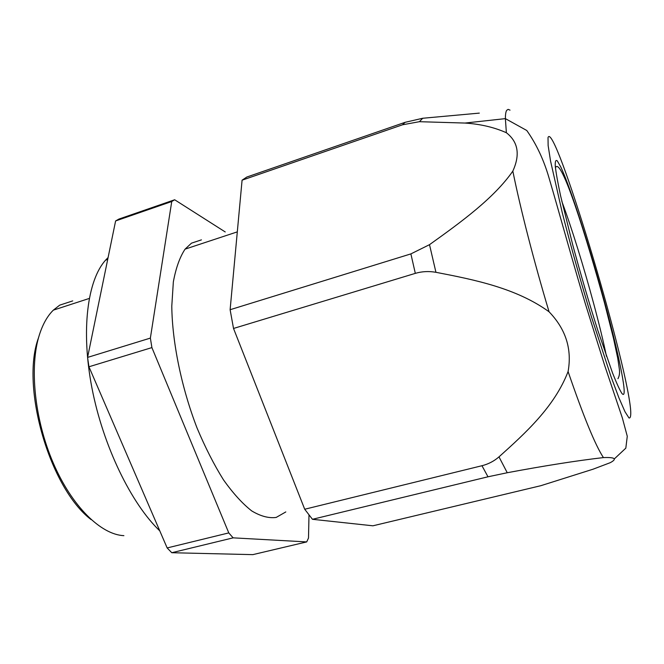 <?xml version="1.0" encoding="UTF-8"?>
<svg xmlns="http://www.w3.org/2000/svg" width="664" height="664" viewBox="0 0 664 664"><rect width="100%" height="100%" fill="white"/><g stroke="black" fill="none" stroke-linecap="round" stroke-linejoin="round"><path stroke-width="1" d="M72.725 300.9L59.71 305.149L53.344 310.138C47.509 315.856 42.886 323.999 39.475 334.556C29.216 366.204 34.387 419.125 53.153 462.783C71.903 506.507 101.011 534.719 123.894 535.657M38.786 336.822L38.421 338.009C20.377 386.863 49.833 488.347 91.101 519.597M225.237 231.96L174.665 199.764L118.889 219.078L115.611 220.946L87.573 357.415L88.943 366.785L167.154 547.941L171.777 552.722L252.81 554.639L306.702 541.915L308.503 538.023L308.992 514.982M115.611 220.946L171.744 201.516L174.665 199.764M171.777 552.722L233.13 537.848L306.702 541.915M167.154 547.941L228.781 532.901L233.13 537.848M88.943 366.785L151.898 347.596L228.781 532.901M87.573 357.415L150.371 338.092L151.898 347.596M150.371 338.092L171.744 201.516M201.441 239.862L191.473 243.165L185.073 249.141C179.82 257.084 175.91 267.999 173.345 281.893L171.785 306.195C172.2 342.275 181.488 387.651 197.009 427.89C205.184 447.387 213.999 464.692 223.461 479.815C233.047 493.302 242.468 503.669 251.722 510.923C260.67 516.268 268.829 518.435 276.207 517.422L285.81 511.927M159.792 530.876C131.223 503.644 103.169 446.059 91.972 388.141C80.759 330.191 87.49 280.108 105.576 260.155L108.083 257.566M479.333 113.112L422.727 118.258L405.115 122.317L246.85 177.022L242.078 180.185L230.117 309.714L233.52 328.456L304.71 509.238L312.453 519.298L372.911 525.805L540.886 485.683L593.043 469.207L610.291 462.659C617.379 458.832 615.096 457.147 603.435 457.587C576.551 460.7 544.488 465.754 507.246 472.735L498.988 456.874C494.082 461.14 488.405 464.094 481.964 465.721L487.99 476.793L507.246 472.735M312.453 519.298L487.99 476.793M304.71 509.238L481.964 465.721M510.035 110.141L508.126 109.361L506.682 110.34C505.827 111.677 505.395 114.44 505.379 118.632L506.366 132.725C518.152 141.855 520.31 154.654 512.832 171.113C520.319 208.247 533.914 261.334 549.062 311.781C565.794 329.153 572.136 349.081 568.085 371.558C554.49 406.858 525.564 432.969 498.988 456.874M549.062 311.781C516.368 288.151 474.801 279.793 435.941 272.306L429.508 244.667L410.883 253.897L415.315 273.361C421.98 271.41 428.853 271.053 435.941 272.306M233.52 328.456L415.315 273.361M230.117 309.714L410.883 253.897M512.832 171.113C494.074 198.104 461.131 222.1 429.508 244.667M506.366 132.725C494.132 127.28 480.329 124.06 464.974 123.056L419.407 121.695L422.727 118.258M242.078 180.185L402.517 124.79L419.407 121.695M606.473 356.311C603.369 341.371 599.119 323.883 593.74 303.846C583.955 267.401 571.505 227.246 561.852 201.458M630.559 408.825C625.33 355.431 554.133 118.798 548.024 137.581L548.132 145.507L550.547 161.02L562.217 212.53C570.725 245.871 580.436 280.548 591.358 316.562L611.038 376.729L618.964 397.935L625.015 411.771L628.974 417.963C630.576 418.428 631.107 415.382 630.559 408.825M405.115 122.317L402.517 124.79M568.085 371.558C583.606 416.768 595.392 445.444 603.435 457.587M572.8 245.149C580.734 274.456 589.043 302.776 597.724 330.108L612.532 372.952C616.482 382.954 619.57 389.735 621.811 393.304C628.7 402.168 619.778 357.738 604.946 303.224C590.155 248.718 570.683 188.028 560.781 166.988L557.345 160.945C555.751 159.543 555.054 161.31 555.278 166.224C556.058 173.03 557.826 182.882 560.582 195.789L572.8 245.149M53.344 310.138L89.217 298.46M185.073 249.141L237.305 231.869M107.701 259.441L105.576 260.155M614.167 459.056L625.82 448.15L627.272 436.281L622.384 418.038L604.746 365.69L585.524 304.319C572.028 259.591 559.578 213.65 548.887 177.437C543.725 159.733 536.354 144.088 526.776 130.493L505.379 118.632L464.974 123.056M555.428 167.793C560.914 155.061 586.354 236.865 604.497 302.842L613.478 338.3L617.744 358.261L619.313 368.869C619.902 372.72 619.446 376.007 617.943 378.721"/></g></svg>
